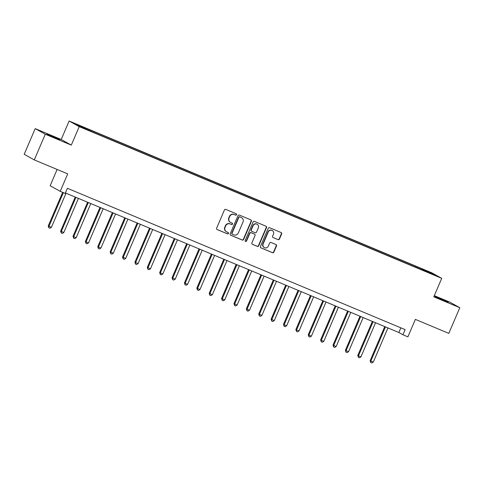 <?xml version="1.0" encoding="UTF-8"?>
<svg xmlns="http://www.w3.org/2000/svg" width="484" height="484" viewBox="0 0 484 484"><rect width="100%" height="100%" fill="white"/><g stroke="black" fill="none" stroke-linecap="round" stroke-linejoin="round"><path stroke-width="0.73" d="M236.531 214.714A0.768 0.738 119.1 0 0 236.156 213.728L225.822 209.403A1.095 1.053 119.1 0 0 224.419 210.002L216.644 228.145A1.095 1.053 119.1 0 0 217.183 229.561L227.516 233.881A0.768 0.738 119.1 0 0 228.188 232.508A0.768 0.738 119.1 0 0 228.121 232.471L226.784 231.915A3.509 3.37 119.1 0 1 225.054 227.383L225.701 225.871A3.509 3.37 119.1 0 1 230.196 223.953L231.533 224.509A0.768 0.738 119.1 0 0 232.205 223.136A0.768 0.738 119.1 0 0 232.138 223.1L230.801 222.537A3.509 3.37 119.1 0 1 229.071 218.012L229.718 216.499A3.509 3.37 119.1 0 1 234.214 214.575L235.551 215.138A0.768 0.738 119.1 0 0 236.531 214.714M230.475 222.386L230.202 222.229A3.509 3.37 119.1 0 1 228.799 217.861L229.446 216.348A3.509 3.37 119.1 0 1 233.941 214.424L235.278 214.987A0.768 0.738 119.1 0 0 236.071 213.692M216.959 229.428L227.244 233.73A0.768 0.738 119.1 0 0 228.037 232.435M226.458 231.757L226.185 231.606A3.509 3.37 119.1 0 1 224.782 227.232L225.429 225.719A3.509 3.37 119.1 0 1 229.924 223.802L231.261 224.358A0.768 0.738 119.1 0 0 232.054 223.063M439.889 298.44L435.062 296.595L437.615 297.872L448.208 302.228L439.889 298.44M51.625 135.95L46.791 134.104L49.35 135.381L59.943 139.737L51.625 135.95M424.395 269.8L428.552 271.693L424.395 269.8M278.052 239.641A1.095 1.053 119.1 0 0 279.456 239.036L281.634 233.947A1.095 1.053 119.1 0 0 281.095 232.532L269.624 227.734A1.095 1.053 119.1 0 0 268.221 228.333L260.44 246.477A1.095 1.053 119.1 0 0 260.985 247.887L272.456 252.69A1.095 1.053 119.1 0 0 273.859 252.091L276.497 245.945A1.095 1.053 119.1 0 0 275.953 244.529L271.046 242.472A1.095 1.053 119.1 0 0 269.642 243.071L268.336 246.12A2.934 2.819 119.1 0 1 264.306 247.596A2.934 2.819 119.1 0 1 263.133 243.948L268.251 232.005A2.934 2.819 119.1 0 1 272.28 230.523A2.934 2.819 119.1 0 1 273.454 234.177L272.601 236.168A1.095 1.053 119.1 0 0 273.139 237.583L277.78 239.489A1.095 1.053 119.1 0 0 279.183 238.884L281.361 233.796A1.095 1.053 119.1 0 0 281.053 232.514M45.284 134.231L71.287 145.109L61.202 139.507L35.199 128.629L45.284 134.231L34.285 159.901L67.712 173.889L60.234 191.343L65.183 193.418L67.385 188.282L405.138 329.634L402.936 334.765L407.891 336.84L415.369 319.386L448.801 333.373L459.8 307.703L449.715 302.101L434.305 295.651M71.287 145.109L79.207 126.627L441.723 278.342L433.797 296.825L459.8 307.703M251.402 221.297A1.095 1.053 119.1 0 0 250.857 219.881L239.386 215.077A1.095 1.053 119.1 0 0 237.983 215.683L230.209 233.82A1.095 1.053 119.1 0 0 230.747 235.236L242.218 240.034A1.095 1.053 119.1 0 0 243.621 239.435L251.402 221.297L251.129 221.146A1.095 1.053 119.1 0 0 250.815 219.863M254.505 221.406L265.976 226.209A1.095 1.053 119.1 0 1 266.515 227.619L258.74 245.763A1.095 1.053 119.1 0 1 257.337 246.362L252.43 244.311A1.095 1.053 119.1 0 1 251.886 242.895L255.044 235.539A1.095 1.053 119.1 0 0 254.499 234.123L251.244 232.762A1.095 1.053 119.1 0 0 249.841 233.361L246.556 241.02A0.768 0.738 119.1 0 1 245.503 241.407A0.768 0.738 119.1 0 1 245.194 240.451L253.102 222.005A1.095 1.053 119.1 0 1 254.505 221.406M34.285 159.901L24.2 154.293L35.199 128.629M78.354 125.217L82.873 127.026L78.354 125.217M79.207 126.627L69.121 121.024L431.637 272.74L441.723 278.342M415.224 267.077L415.599 266.206L87.749 128.998L76.03 124.321L80.223 126.651L95.245 133.167L421.31 269.618M415.599 266.206L430.621 272.716L434.814 275.045L421.443 269.455M57.124 169.46L50.148 185.741L60.234 191.343M61.202 139.507L69.121 121.024M65.388 192.941L398.846 332.496L402.936 334.765M400.843 327.837L398.846 332.496M89.401 129.918L89.322 130.456M417.141 267.876L417.244 267.12M430.621 272.716L430.082 273.067M230.517 235.103L241.946 239.882A1.095 1.053 119.1 0 0 243.349 239.284L251.129 221.146M239.852 216.935A0.768 0.738 119.1 0 0 238.866 217.358L232.042 233.282A0.768 0.738 119.1 0 0 232.423 234.274L233.832 234.861A3.509 3.37 119.1 0 0 238.328 232.937L242.992 222.053A3.509 3.37 119.1 0 0 241.262 217.528L239.58 216.784A0.768 0.738 119.1 0 0 238.594 217.207L238.866 217.358M232.151 234.123A0.768 0.738 119.1 0 1 231.769 233.131L238.594 217.207M241.583 217.685L241.31 217.534A3.509 3.37 119.1 0 0 240.99 217.376L241.262 217.528M239.58 216.784L240.99 217.376M252.2 244.178L257.064 246.211A1.095 1.053 119.1 0 0 258.468 245.612L266.242 227.468A1.095 1.053 119.1 0 0 265.934 226.191M254.427 234.081A1.095 1.053 119.1 0 0 254.227 233.972L250.972 232.61A1.095 1.053 119.1 0 0 249.569 233.209L246.283 240.869L246.556 241.02M245.376 241.316A0.768 0.738 119.1 0 0 246.283 240.869M258.311 227.903A2.934 2.819 119.1 0 0 257.137 224.249A2.934 2.819 119.1 0 0 253.114 225.726L251.311 229.936A1.095 1.053 119.1 0 0 251.849 231.346L255.104 232.713A1.095 1.053 119.1 0 0 256.508 232.108L258.311 227.903M257.137 224.249L256.865 224.098A2.934 2.819 119.1 0 0 252.842 225.574L253.114 225.726M251.747 231.298L251.474 231.146A1.095 1.053 119.1 0 1 251.039 229.785L252.842 225.574M272.909 237.45L277.78 239.489M272.28 230.523L272.002 230.372A2.934 2.819 119.1 0 0 267.979 231.848L268.251 232.005M264.306 247.596L264.034 247.445A2.934 2.819 119.1 0 1 262.86 243.791L267.979 231.848M260.755 247.754L272.183 252.539A1.095 1.053 119.1 0 0 273.587 251.94L276.225 245.787A1.095 1.053 119.1 0 0 275.91 244.511M62.642 192.354L48.249 225.931L51.407 227.347L66.036 193.213M63.356 192.65L48.932 226.312L48.896 227.843L48.249 225.931M51.407 227.347L49.888 228.254L48.896 227.843M75.226 197.061L60.633 231.116L63.791 232.526L78.42 198.392M75.94 197.357L61.311 231.491L61.28 233.022L60.633 231.116M63.791 232.526L62.267 233.439L61.28 233.022M87.61 202.239L73.011 236.295L73.695 236.676L76.169 237.711L90.798 203.576M88.324 202.542L73.695 236.676L73.659 238.207L73.011 236.295M76.169 237.711L74.651 238.618L73.659 238.207M99.988 207.418L85.39 241.474L86.073 241.855L88.548 242.889L103.183 208.755M100.702 207.721L86.073 241.855L86.043 243.385L85.39 241.474M88.548 242.889L87.029 243.803L86.043 243.385M112.367 212.603L97.774 246.658L100.932 248.074L115.561 213.94M113.087 212.899L98.458 247.034L98.421 248.57L97.774 246.658M100.932 248.074L99.414 248.982L98.421 248.57M124.751 217.782L110.152 251.837L110.836 252.218L113.31 253.253L127.939 219.119M125.465 218.084L110.836 252.218L110.8 253.749L110.152 251.837M113.31 253.253L111.792 254.167L110.8 253.749M137.129 222.967L122.537 257.022L125.695 258.438L140.324 224.304M137.849 223.263L123.214 257.397L123.184 258.934L122.537 257.022M125.695 258.438L124.176 259.345L123.184 258.934M149.514 228.145L134.915 262.201L135.599 262.582L138.073 263.617L152.702 229.483M150.228 228.448L135.599 262.582L135.562 264.113L134.915 262.201M138.073 263.617L136.555 264.524L135.562 264.113M161.892 233.33L147.299 267.386L150.457 268.795L165.086 234.661M162.606 233.627L147.977 267.761L147.947 269.292L147.299 267.386M150.457 268.795L148.933 269.709L147.947 269.292M174.276 238.509L159.678 272.565L160.361 272.946L162.836 273.98L177.465 239.846M174.99 238.812L160.361 272.946L160.325 274.476L159.678 272.565M162.836 273.98L161.317 274.888L160.325 274.476M186.655 243.694L172.062 277.743L175.214 279.159L189.849 245.025M187.368 243.99L172.74 278.125L172.709 279.655L172.062 277.743M175.214 279.159L173.696 280.073L172.709 279.655M199.039 248.873L184.44 282.928L187.598 284.344L202.227 250.21M199.753 249.169L185.124 283.303L185.088 284.84L184.44 282.928M187.598 284.344L186.08 285.251L185.088 284.84M211.417 254.052L196.819 288.107L197.502 288.488L199.977 289.523L214.612 255.389M212.131 254.354L197.502 288.488L197.466 290.019L196.819 288.107M199.977 289.523L198.458 290.436L197.466 290.019M223.796 259.236L209.203 293.292L212.361 294.708L226.99 260.573M224.516 259.533L209.881 293.667L209.85 295.204L209.203 293.292M212.361 294.708L210.843 295.615L209.85 295.204M236.18 264.415L221.581 298.471L222.265 298.852L224.739 299.886L239.368 265.752M236.894 264.718L222.265 298.852L222.229 300.382L221.581 298.471M224.739 299.886L223.221 300.794L222.229 300.382M248.558 269.6L233.966 303.656L237.124 305.065L251.753 270.931M249.278 269.897L234.643 304.031L234.613 305.561L233.966 303.656M237.124 305.065L235.605 305.979L234.613 305.561M260.943 274.779L246.344 308.834L247.028 309.216L249.502 310.25L264.131 276.116M261.656 275.081L247.028 309.216L246.991 310.746L246.344 308.834M249.502 310.25L247.983 311.158L246.991 310.746M273.321 279.964L258.728 314.013L261.886 315.429L276.515 281.295M274.035 280.26L259.406 314.394L259.376 315.925L258.728 314.013M261.886 315.429L260.362 316.342L259.376 315.925M285.705 285.143L271.107 319.198L274.265 320.614L288.894 286.48M286.419 285.439L271.79 319.573L271.754 321.11L271.107 319.198M274.265 320.614L272.746 321.521L271.754 321.11M298.083 290.321L283.485 324.377L284.168 324.758L286.643 325.793L301.278 291.658M298.797 290.624L284.168 324.758L284.138 326.289L283.485 324.377M286.643 325.793L285.124 326.706L284.138 326.289M310.462 295.506L295.869 329.562L299.027 330.977L313.656 296.843M311.182 295.803L296.553 329.937L296.517 331.473L295.869 329.562M299.027 330.977L297.509 331.885L296.517 331.473M322.846 300.685L308.248 334.74L308.931 335.122L311.406 336.156L326.034 302.022M323.56 300.988L308.931 335.122L308.895 336.652L308.248 334.74M311.406 336.156L309.887 337.07L308.895 336.652M335.224 305.87L320.632 339.925L321.309 340.3L323.79 341.335L338.419 307.207M335.944 306.166L321.309 340.3L321.279 341.831L320.632 339.925M323.79 341.335L322.271 342.249L321.279 341.831M347.609 311.049L333.01 345.104L333.694 345.485L336.168 346.52L350.797 312.386M348.323 311.351L333.694 345.485L333.657 347.016L333.01 345.104M336.168 346.52L334.65 347.427L333.657 347.016M359.987 316.233L345.394 350.283L348.553 351.699L363.181 317.564M360.701 316.53L346.072 350.664L346.042 352.195L345.394 350.283M348.553 351.699L347.028 352.612L346.042 352.195M372.371 321.412L357.773 355.468L358.456 355.849L360.931 356.883L375.56 322.749M373.085 321.715L358.456 355.849L358.42 357.38L357.773 355.468M360.931 356.883L359.412 357.791L358.42 357.38M384.75 326.591L370.157 360.647L370.835 361.028L373.309 362.062L387.944 327.928M385.464 326.894L370.835 361.028L370.804 362.558L370.157 360.647M373.309 362.062L371.791 362.976L370.804 362.558"/></g></svg>

